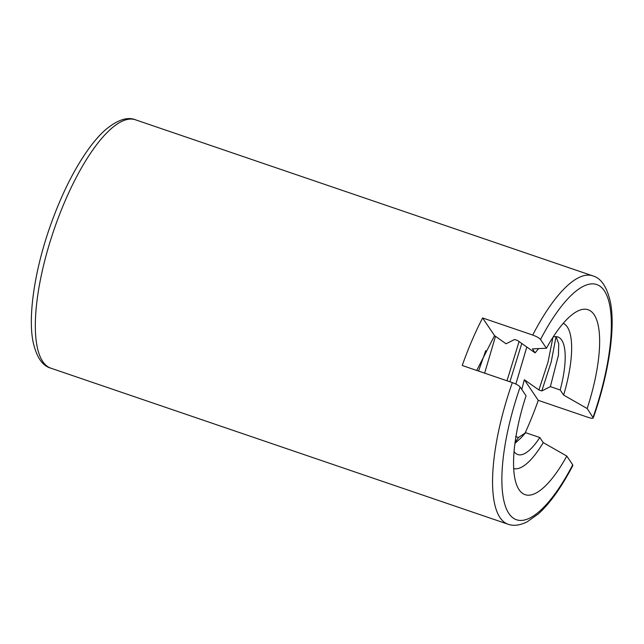 <?xml version="1.0" encoding="UTF-8"?>
<svg xmlns="http://www.w3.org/2000/svg" width="644" height="644" viewBox="0 0 644 644"><rect width="100%" height="100%" fill="white"/><g stroke="black" fill="none" stroke-linecap="round" stroke-linejoin="round"><path stroke-width="0.97" d="M526.808 346.987L515.86 384.066M495.494 336.297L484.634 373.142L495.502 336.305M476.729 370.445L494.552 335.637L506.031 343.791L514.604 339.477L517.502 340.467L535.116 352.88L538.666 348.573M526.824 346.995L515.868 384.066M553.107 337.062A62.114 19.706 108.8 0 1 557.889 336.965A62.114 19.706 108.8 0 1 560.183 389.982L550.37 386.633L541.797 390.94L538.899 389.95L524.337 379.727L521.785 389.443M556.094 336.627L558.734 343.856L558.445 355.174L550.37 386.633M515.611 436.495L518.509 437.485L525.633 432.688L539.809 437.526L543.246 442.613L566.801 456.073L572.717 464.831A124.228 39.413 -71.2 0 1 508.897 513.501A124.228 39.413 -71.2 0 1 520.143 387.02C518.871 385.531 516.271 384.049 512.334 382.6L462.231 365.494A131.199 41.635 -71.2 0 1 482.606 317.959L494.552 335.637M482.606 317.959L532.717 335.057C536.653 336.514 539.253 337.987 540.525 339.485L546.442 348.243L532.411 348.879L535.116 352.88M512.334 382.6A131.199 41.635 -71.2 0 0 507.979 524.192C513.357 526.188 519.652 525.456 526.873 521.994L538.352 513.912C549.92 503.479 561.423 487.347 572.87 465.499L572.717 464.831M546.442 348.243A97.703 31.001 -71.2 0 1 576.541 311.672A97.703 31.001 -71.2 0 1 587.175 408.538L593.261 417.908C608.725 374.156 615.575 328.199 610.48 302.551C607.107 287.071 601.19 278.168 592.738 275.849L135.498 119.808A131.199 41.635 -71.2 0 0 53.726 230.528A131.199 41.635 -71.2 0 0 50.747 368.143C42.287 365.824 36.378 356.929 32.997 341.449C27.99 316.164 34.535 271.196 49.556 228C61.236 194.577 74.937 167.295 90.659 146.148C95.65 139.563 100.536 134.153 105.326 129.911C117.377 119.865 127.44 116.492 135.498 119.808M540.525 339.485A124.228 39.413 -71.2 0 1 604.346 290.814A124.228 39.413 -71.2 0 1 593.092 417.296C593.688 418.56 592.118 418.608 588.375 417.441L538.271 400.343A131.199 41.635 -71.2 0 1 528.668 424.984A131.199 41.635 -71.2 0 1 525.061 433.13M563.242 323.336A76.765 24.359 -71.2 0 1 563.621 395.07L587.175 408.538M560.183 389.982L563.621 395.07M566.801 456.073A97.703 31.001 -71.2 0 1 517.068 485.946A97.703 31.001 -71.2 0 1 526.067 395.778L520.143 387.02M543.246 442.613A76.765 24.359 -71.2 0 1 513.679 468.582M514.041 451.524A62.114 19.706 108.8 0 0 517.768 454.527A62.114 19.706 108.8 0 0 539.809 437.526M524.337 379.727L538.271 400.343M525.633 432.688L521.584 437.324L514.91 443.442M556.038 336.627L551.216 361.944L541.797 390.94M552.946 337.311L548.044 362L538.899 389.95M518.509 437.485L515.031 442.573M521.785 343.453L509.895 381.763M485.721 350.65L478.573 371.073M519.08 341.57L506.989 380.773M532.717 335.057A131.199 41.635 -71.2 0 1 592.738 275.849M507.979 524.192L50.747 368.143"/></g></svg>
